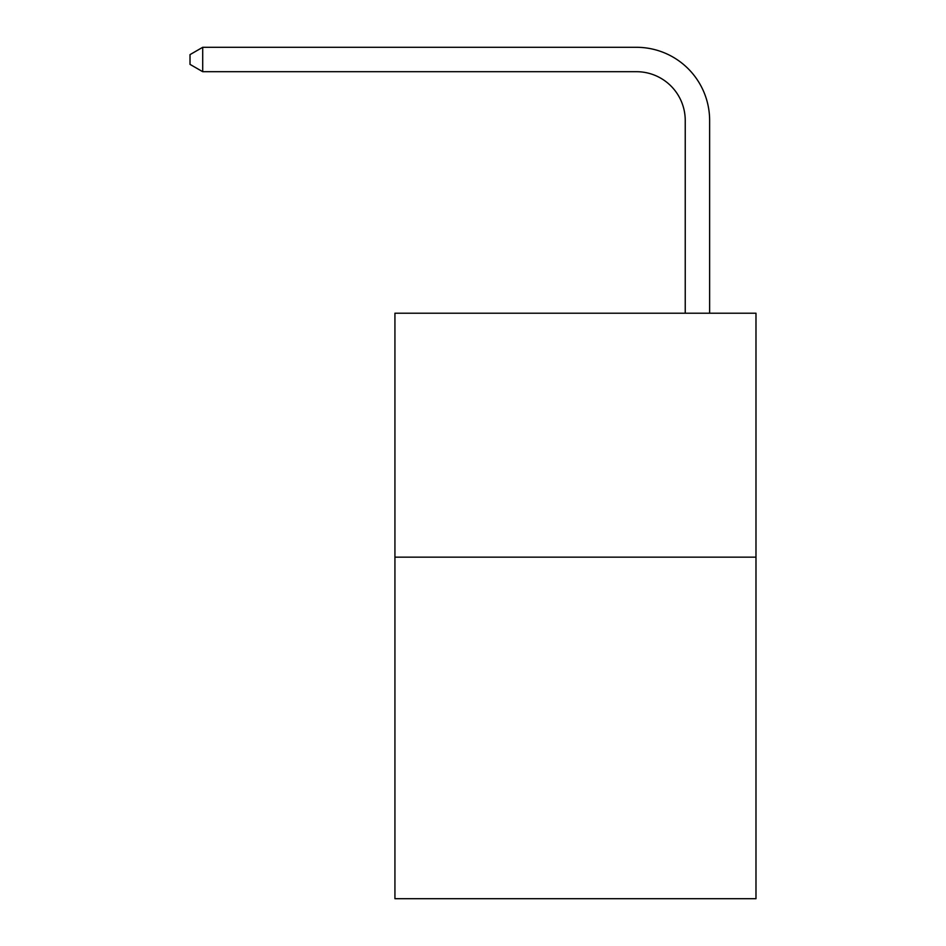<?xml version="1.0" encoding="UTF-8"?>
<svg xmlns="http://www.w3.org/2000/svg" width="946" height="946" viewBox="0 0 946 946"><rect width="100%" height="100%" fill="white"/><g stroke="black" fill="none" stroke-linecap="round" stroke-linejoin="round"><path stroke-width="1.42" d="M755.984 557.159L755.984 898.7L394.931 898.7L394.931 313.209L755.984 313.209L755.984 557.159L394.931 557.159M685.235 313.209L685.235 120.485A48.79 48.79 0 0 0 636.445 71.695L202.704 71.695L190.016 64.375L190.016 54.62L202.704 47.3L636.445 47.3A73.185 73.185 0 0 1 709.63 120.485L709.63 313.209M685.235 120.485A48.79 48.79 0 0 0 636.445 71.695A48.79 48.79 0 0 1 685.235 120.485A48.79 48.79 0 0 0 636.445 71.695A48.79 48.79 0 0 1 685.235 120.485A48.79 48.79 0 0 0 636.445 71.695A48.79 48.79 0 0 1 685.235 120.485A48.79 48.79 0 0 0 636.445 71.695A48.79 48.79 0 0 1 685.235 120.485A48.79 48.79 0 0 0 636.445 71.695M202.704 71.695L202.704 47.3L636.445 47.3"/></g></svg>
